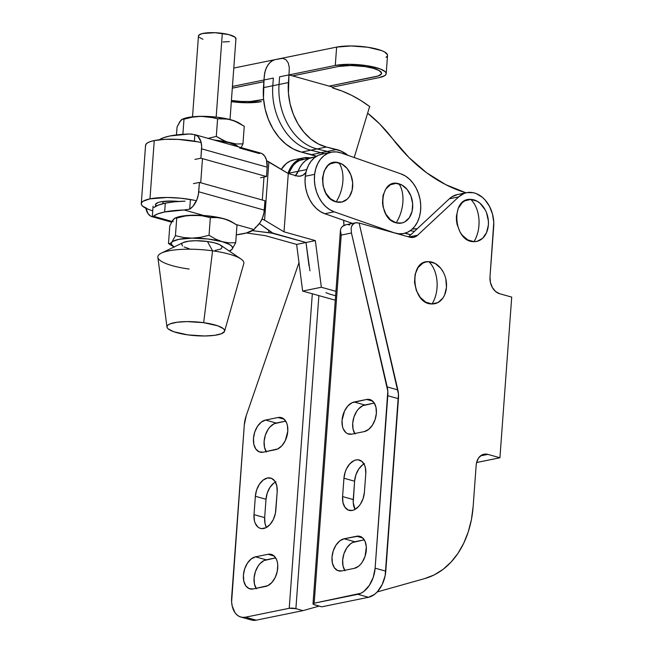 <?xml version="1.0" encoding="UTF-8"?>
<svg xmlns="http://www.w3.org/2000/svg" width="653" height="653" viewBox="0 0 653 653"><rect width="100%" height="100%" fill="white"/><g stroke="black" fill="none" stroke-linecap="round" stroke-linejoin="round"><path stroke-width="0.98" d="M486.542 212.805L488.371 220.926L488.379 225.04L486.567 232.599L482.6 238.321L477.082 241.332L473.996 241.659A21.329 15.803 78.5 0 0 488.33 225.587C488.836 219.947 487.75 214.633 485.081 209.637A21.329 15.803 78.5 0 0 470.797 199.394A27.826 18.423 91.4 0 1 478.943 219.196C478.192 210.715 475.474 204.12 470.797 199.394C450.088 197.573 453.484 242.451 473.996 241.659C477.825 235.202 479.473 227.717 478.943 219.196A27.826 18.423 91.4 0 1 473.996 241.659L467.76 239.896L462.226 235.186L459.998 231.937L457.035 224.257L456.423 220.126L456.414 216.012L458.226 208.454L462.185 202.74L464.805 200.855L470.797 199.394L477.033 201.157L479.939 203.181L485.203 209.866M275.386 482.012A16.586 10.415 -74.4 0 0 266.008 499.259L255.356 496.28L254.001 514.646L255.356 496.28L266.008 499.259L264.661 517.625A16.586 10.415 -74.4 0 0 266.465 527.444L265.036 523.6L264.661 517.625L254.001 514.646L254.384 520.621L255.192 523.192L257.878 527.012L259.657 528.114L261.633 528.612L265.893 527.738L270.007 524.539L273.346 519.494L275.403 513.372L277.19 491.831L275.835 510.189A16.586 10.415 105.6 0 1 263.739 528.481A16.586 10.415 105.6 0 1 260.449 528.391A16.586 10.415 105.6 0 1 254.001 514.646L264.661 517.625L266.008 499.259L267.289 492.95L270.04 487.252L273.836 483.049L275.95 481.718M363.974 463.965A16.586 10.415 -74.4 0 0 354.595 481.212L353.249 499.569A16.586 10.415 -74.4 0 0 355.052 509.389L353.224 502.663L354.595 481.212L343.943 478.233A16.586 10.415 105.6 0 1 359.33 460.03A16.586 10.415 105.6 0 1 365.778 473.784L364.423 492.142A16.586 10.415 105.6 0 1 352.326 510.434A16.586 10.415 105.6 0 1 349.037 510.344A16.586 10.415 105.6 0 1 342.588 496.59L343.943 478.233L354.595 481.212L355.877 474.894L358.628 469.205L362.423 465.001L364.537 463.663M437.037 281.476C436.277 273.003 433.559 266.408 428.882 261.682C408.174 259.861 411.57 304.739 432.082 303.947C435.918 297.49 437.567 289.997 437.037 281.476A27.826 18.423 91.4 0 1 432.082 303.947A21.329 15.803 78.5 0 0 446.415 287.875C446.921 282.235 445.836 276.913 443.167 271.926A21.329 15.803 78.5 0 0 428.882 261.682A27.826 18.423 91.4 0 1 437.037 281.476M312.999 603.854L340.425 230.37L341.209 235.088L351.461 232.999L387.809 391.171L375.124 568.183L385.784 571.163L375.124 568.183L373.296 577.203L369.369 585.341L363.941 591.349L360.921 593.25L314.175 603.209L341.209 235.088L314.175 603.209L357.844 594.312L368.504 597.291L321.709 606.825L314.607 604.833A4.742 1.126 4.2 0 1 312.999 603.854A4.742 1.126 4.2 0 1 314.175 603.209L313.04 603.731L313.489 604.409L321.709 606.825L368.504 597.291A23.696 14.88 -74.4 0 0 385.784 571.163L398.444 398.705L387.792 395.726L398.444 398.705A23.696 14.88 -74.4 0 0 397.848 389.906L387.196 386.927A23.696 14.88 105.6 0 1 387.792 395.726L375.124 568.183A23.696 14.88 105.6 0 1 357.844 594.312L368.504 597.291L374.602 594.328L377.45 591.659L382.217 584.451L385.156 575.701L398.469 394.151L359.117 223.032L409.733 237.186L359.117 223.032L355.526 222.812L345.91 224.771A14.219 10.53 78.5 0 0 342.392 226.452L340.956 228.256L340.433 230.354L341.209 235.088L351.461 232.999L351.126 228.272L351.592 226.305L352.457 224.714L355.265 222.877L353.697 223.555L351.592 226.305L351.126 228.272L351.461 232.999L387.196 386.927L397.848 389.906L359.117 223.032M244.304 424.964A23.696 14.88 105.6 0 1 246.238 415.651L244.304 424.964L231.611 601.837L232.182 605.96L235.015 612.718L237.17 615.085L239.708 616.661L242.541 617.371L245.552 617.191A23.696 14.88 105.6 0 1 240.851 617.061A23.696 14.88 105.6 0 1 231.644 597.422L244.304 424.964M289.222 608.294A4.742 1.126 4.2 0 1 295.891 608.653L318.884 295.613L295.891 608.653L289.222 608.294L312.322 293.777L289.222 608.294L245.552 617.191L289.222 608.294M340.433 230.354L340.956 228.256L342.392 226.452L345.886 224.779M457.696 194.504L451.9 196.798L449.337 198.798L408.541 236.859L449.337 198.798L458.692 196.896A28.438 21.067 -101.5 0 1 466.715 192.668A28.438 21.067 -101.5 0 1 493.709 226.493L489.995 276.978L493.774 222.379L492.517 214.127L489.53 206.421L485.057 199.94L482.387 197.337L476.445 193.688L473.311 192.717L467.058 192.602L464.071 193.451L458.692 196.896L449.337 198.798A28.438 21.067 78.5 0 1 457.361 194.57L466.715 192.668M349.755 224.934L347.804 224.624M319.129 606.098L303 610.637L295.891 608.653L303 610.637L293.638 612.547L303 610.637L319.129 606.098M345.021 570.763L343.037 566.037L342.662 560.054L343.943 553.736L346.694 548.047L350.49 543.843L352.604 542.504L364.26 539.827L354.759 541.761A16.586 10.415 -74.4 0 0 344.066 553.385A16.586 10.415 -74.4 0 0 344.719 570.306M355.069 433.984L353.085 429.25L352.702 423.275L353.991 416.957L356.734 411.259L358.538 408.925L362.652 405.725L374.3 403.048L364.807 404.982A16.586 10.415 -74.4 0 0 354.114 416.598A16.586 10.415 -74.4 0 0 354.767 433.527M341.739 570.918L354.22 568.371L341.739 570.918A16.586 10.415 105.6 0 1 338.45 570.82A16.586 10.415 105.6 0 1 332.32 554.552A16.586 10.415 105.6 0 1 344.107 538.782L354.759 541.761L344.107 538.782L356.579 536.244L362.725 537.966L356.579 536.244A16.586 10.415 105.6 0 1 359.868 536.333A16.586 10.415 105.6 0 1 365.998 552.601A16.586 10.415 105.6 0 1 354.22 568.371L358.489 566.298L360.48 564.429L362.284 562.094L365.035 556.397L366.341 546.994L365.133 541.533L362.448 537.713L358.685 536.113L344.107 538.782L339.838 540.855L336.034 545.059L333.291 550.757L332.002 557.074L332.385 563.049L334.369 567.784L337.658 570.542L341.739 570.918M353.249 499.569L342.588 496.59L353.249 499.569M351.787 434.131L364.268 431.592L351.787 434.131A16.586 10.415 105.6 0 1 348.498 434.041A16.586 10.415 105.6 0 1 342.368 417.773A16.586 10.415 105.6 0 1 354.146 402.003L364.807 404.982L354.146 402.003L366.627 399.456L372.773 401.179L366.627 399.456A16.586 10.415 105.6 0 1 369.916 399.554A16.586 10.415 105.6 0 1 376.046 415.822A16.586 10.415 105.6 0 1 364.268 431.592L368.529 429.519L372.332 425.315L375.083 419.618L376.365 413.3L375.981 407.325L373.998 402.591L370.716 399.832L366.627 399.456L351.991 402.746L347.886 405.946L344.547 410.99L342.05 420.295L342.433 426.27L343.233 428.841L345.919 432.661L347.698 433.763L351.787 434.131M364.423 492.142L365.778 473.784L365.394 467.801L364.594 465.23L361.901 461.41L358.146 459.818L356.04 459.941L353.885 460.683L349.771 463.883L346.433 468.927L345.225 471.915L343.943 478.233L342.588 496.59L342.972 502.573L344.955 507.299L348.245 510.058L352.326 510.434L354.481 509.691L358.595 506.491L360.399 504.157L363.141 498.459L364.423 492.142M357.093 222.697L355.265 222.877M247.83 618.073L250.368 619.64M251.446 620.024L256.205 620.17L293.638 612.547L256.205 620.17L245.552 617.191L256.205 620.17A23.696 14.88 -74.4 0 1 251.511 620.04L240.851 617.061M256.433 588.81L254.45 584.084L254.074 578.109L255.356 571.791L258.106 566.094L259.902 563.759L264.016 560.56L275.672 557.882L266.171 559.817A16.586 10.415 -74.4 0 0 255.478 571.432A16.586 10.415 -74.4 0 0 256.131 588.361M266.481 452.031L264.498 447.305L264.114 441.322L265.404 435.004L268.146 429.315L269.95 426.98L274.064 423.773L285.712 421.095L276.211 423.038A16.586 10.415 -74.4 0 0 265.518 434.653A16.586 10.415 -74.4 0 0 266.179 451.574M267.991 554.291L255.511 556.838L266.171 559.817L255.511 556.838L267.991 554.291A16.586 10.415 105.6 0 1 271.281 554.381A16.586 10.415 105.6 0 1 277.411 570.649A16.586 10.415 105.6 0 1 265.632 586.418L253.152 588.965A16.586 10.415 105.6 0 1 249.862 588.875A16.586 10.415 105.6 0 1 243.732 572.608A16.586 10.415 105.6 0 1 255.511 556.838L251.25 558.911L247.446 563.115L244.704 568.804L243.414 575.122L243.798 581.105L245.781 585.831L249.071 588.59L253.152 588.965L267.787 585.676L271.893 582.476L275.231 577.432L277.288 571.31L277.754 565.041L277.354 562.151L276.546 559.58L273.86 555.76L270.097 554.168L267.991 554.291L274.138 556.013L267.991 554.291M278.039 417.512L265.559 420.05L276.211 423.038L265.559 420.05L278.039 417.512A16.586 10.415 105.6 0 1 281.329 417.602A16.586 10.415 105.6 0 1 287.459 433.87A16.586 10.415 105.6 0 1 275.68 449.639L263.2 452.186A16.586 10.415 105.6 0 1 259.91 452.088A16.586 10.415 105.6 0 1 253.78 435.82A16.586 10.415 105.6 0 1 265.559 420.05L261.29 422.124L257.494 426.327L254.743 432.025L253.462 438.343L253.837 444.318L255.829 449.052L259.11 451.811L263.2 452.186L277.827 448.897L281.941 445.697L285.279 440.653L287.777 431.347L287.393 425.372L286.594 422.801L283.9 418.981L282.12 417.879L278.039 417.512L284.186 419.234L278.039 417.512M255.356 496.28A16.586 10.415 105.6 0 1 270.742 478.086A16.586 10.415 105.6 0 1 277.19 491.831L276.807 485.856L274.823 481.122L271.534 478.363L267.452 477.996L263.183 480.069L259.388 484.273L256.637 489.962L255.356 496.28M298.976 262.628L246.238 415.651L298.976 262.628M473.147 506.483A94.783 70.214 -101.5 0 1 424.728 578.582L377.181 591.953L424.728 578.582L434.221 574.893L443.044 569.375L451.019 562.135L457.973 553.328L463.777 543.133L468.291 531.771L471.442 519.462L473.147 506.483L476.176 465.173L473.147 506.483M487.848 454.382L480.518 455.876L487.848 454.382L499.92 457.761L487.848 454.382A14.219 10.53 -101.5 0 0 483.995 454.219A14.219 10.53 -101.5 0 0 476.176 465.173L476.584 462.544L499.92 457.761L476.584 462.512L478.535 458.022L481.751 455.043L485.75 454.064L487.848 454.382M511.715 297.107L499.92 457.761L511.715 297.107L499.643 293.728L511.715 297.107M499.643 293.728A14.219 10.53 -101.5 0 1 489.995 276.978L490.419 282.48L492.403 287.589L495.643 291.54L499.643 293.728M408.998 236.99L417.594 235.235L458.692 196.896L417.594 235.235A14.219 10.53 -101.5 0 1 413.578 237.349A14.219 10.53 -101.5 0 1 409.733 237.186L413.904 237.276L417.594 235.235L408.998 236.99M445.844 279.084L446.464 287.328L444.652 294.887L442.914 298.037L438.073 302.486L432.082 303.947L425.846 302.184L420.32 297.474L416.336 290.528L414.508 282.414L415.112 274.358L418.059 267.591L422.891 263.143L425.797 262.008L428.882 261.682L435.118 263.445L440.653 268.154L443.289 272.154M402.877 202.259C403.358 194.774 402.068 188.627 399.007 183.836C379.622 177.175 376.577 218.608 396.142 222.844C400.011 216.641 402.256 209.776 402.877 202.259A29.205 18.341 105.6 0 1 396.142 222.844L390.47 219.751L385.882 214.151L383.074 206.903L382.487 203.001L383.042 195.394L385.817 188.995L390.38 184.775L396.028 183.387L401.921 185.036L407.146 189.468L410.917 196.014L412.655 203.679L412.1 211.286L409.325 217.694L404.77 221.906L402.028 222.983L396.142 222.844A20.145 14.921 78.5 0 0 412.663 207.564A20.145 14.921 78.5 0 0 399.007 183.836A29.205 18.341 105.6 0 1 402.877 202.259M287.997 173.371A30.805 22.822 -101.5 0 1 303.351 157.904A30.805 22.822 -101.5 0 1 309.971 157.855L303.865 157.806L299.588 159.144L295.687 161.585L292.315 165.054L287.997 173.371M303.351 157.904L293.989 159.805A30.805 22.822 78.5 0 0 281.312 169.364L286.324 163.495L290.226 161.046L294.511 159.716M342.874 181.289C343.356 173.796 342.066 167.658 339.005 162.858C319.619 156.206 316.583 197.63 336.14 201.875C340.009 195.663 342.254 188.799 342.874 181.289A29.205 18.341 105.6 0 1 336.14 201.875L330.475 198.773L325.888 193.174L323.08 185.925L322.476 178.138L324.174 170.996L327.912 165.584L330.377 163.797L336.034 162.409L341.927 164.058L347.151 168.49L350.922 175.037L352.661 182.701L352.098 190.317L349.331 196.716L347.233 199.149L342.025 202.006L336.14 201.875A20.145 14.921 78.5 0 0 352.669 186.587A20.145 14.921 78.5 0 0 339.005 162.858A29.205 18.341 105.6 0 1 342.874 181.289M324.81 213.727L334.173 211.817A30.805 22.822 -101.5 0 1 314.632 174.343L305.278 176.253A30.805 22.822 78.5 0 0 324.81 213.727L352.547 223.424L324.81 213.727L334.173 211.817L394.167 232.794L398.714 233.79L403.211 233.619L407.488 232.288L411.39 229.84L414.753 226.371L417.463 222.02L419.406 216.951L420.516 211.36L420.736 205.458L420.067 199.475L418.532 193.647L416.198 188.186L413.145 183.305L409.496 179.2L405.382 176.016L400.975 173.886L340.98 152.908L336.434 151.912L331.936 152.084L327.659 153.422L323.757 155.871L320.394 159.332L317.685 163.683L315.742 168.752L314.632 174.343L314.411 180.244L315.081 186.227L316.607 192.064L318.95 197.524L322.002 202.397L325.651 206.511L329.765 209.686L334.173 211.817L394.167 232.794A30.805 22.822 -101.5 0 0 403.725 233.521A30.805 22.822 -101.5 0 0 420.72 205.107A30.805 22.822 -101.5 0 0 400.975 173.886L340.98 152.908A30.805 22.822 -101.5 0 0 331.422 152.182A30.805 22.822 -101.5 0 0 314.632 174.343L305.278 176.253L305.057 182.154L305.718 188.137L307.253 193.965L309.587 199.426L312.64 204.307L316.297 208.413L320.403 211.596L324.81 213.727M322.582 153.994L318.297 155.324L314.403 157.773L311.032 161.242L308.322 165.593L306.379 170.662L305.278 176.253A30.805 22.822 78.5 0 1 322.068 154.092L331.422 152.182M230.011 119.556L235.945 38.698A18.79 4.481 -175.8 0 0 222.314 33.352L216.167 117.099L222.314 33.352A18.79 4.481 -175.8 0 0 198.463 35.948L192.529 116.797M224.575 331.242L243.781 263.6A43.122 10.285 -175.8 0 0 212.584 250.825A43.122 10.285 4.2 0 1 240.892 258.939L220.845 245.332A20.414 4.873 -175.8 0 0 207.442 241.488L212.584 250.825L203.663 322.68A28.912 6.897 4.2 0 1 224.575 331.242A28.912 6.897 4.2 0 1 187.942 334.899L204.683 335.985L214.502 335.348L221.481 333.716L224.55 331.332L224.444 329.969L223.236 328.557L217.751 325.823L203.663 322.68L186.921 321.594L177.102 322.231L170.123 323.864L168.058 324.982L167.062 326.247L167.16 327.61L168.368 329.022L173.853 331.757L187.942 334.899A28.912 6.897 4.2 0 1 166.98 327.014A28.912 6.897 4.2 0 1 203.663 322.68L212.584 250.825A43.122 10.285 -175.8 0 0 157.863 257.29L166.98 327.014M152.753 216.682L153.414 216.241A52.322 12.48 4.2 0 1 164.654 211.964L165.299 203.148A52.322 12.48 -175.8 0 0 153.986 207.491L158.385 205.075L165.299 203.148L174.351 201.818L185.044 201.165A52.322 12.48 -175.8 0 0 165.299 203.148L164.654 211.964L157.814 213.858L153.414 216.241L171.976 221.432L153.414 216.241L152.753 216.682M145.758 207.646L148.06 213.694L150.712 216.135L152.296 216.78L153.071 206.128L152.296 216.78A17.06 10.717 105.6 0 1 152.206 216.755A17.06 10.717 105.6 0 1 145.864 208.266M238.9 122.919L231.121 119.85L237.782 122.446L244.255 126.249L242.957 143.864L244.255 126.249L234.476 120.976L227.709 119.091L217.596 118.789L216.298 136.412L207.842 138.452L216.298 136.412L217.596 118.789L209.417 116.944L200.985 116.324L192.431 117.148L183.991 119.189L182.881 134.306L183.991 119.189L182.416 119.189L179.812 121.638L177.045 127.049L176.465 134.918L177.045 127.049L180.179 121.376M242.957 143.864L241.096 147.758L242.957 143.864L236.198 143.97L242.957 143.864M216.298 136.412L226.052 141.668L236.198 143.97L213.882 139.979A30.805 7.346 4.2 0 1 229.432 142.803L222.722 140.183L216.298 136.412M241.047 124.225L238.876 122.911A30.805 7.346 -175.8 0 0 231.121 119.85L216.861 117.173L204.871 116.348L193.786 116.675L183.297 118.813M181.754 119.597L180.71 120.454L182.416 119.189L192.431 117.148L200.985 116.324A30.805 7.346 -175.8 0 0 183.264 118.822L182.269 119.246M238.655 146.917L236.206 145.317L229.432 142.803A30.805 7.346 4.2 0 1 238.655 146.917M181.583 119.638L182.416 119.189M213.531 117.736L217.596 118.789L224.297 118.683L231.121 119.85A30.805 7.346 -175.8 0 0 200.985 116.324L213.531 117.736M239.594 148.027L259.323 153.545L260.449 153.014L262.024 153.651L264.685 156.091L266.473 159.871L267.159 167.176A17.06 10.717 -74.4 0 0 260.531 153.031A17.06 10.717 -74.4 0 0 260.449 153.014M201.597 148.827L267.159 167.176L266.473 176.539L260.482 177.763L266.473 176.539L267.159 167.176L201.597 148.827L200.904 158.197L266.473 176.539L200.904 158.197L201.646 146.256L200.904 141.521L197.883 136.346L194.88 134.665A17.06 10.717 105.6 0 1 194.961 134.689A17.06 10.717 105.6 0 1 201.597 148.827M192.153 134.126L189.403 133.987L194.88 134.665L194.398 141.179L194.88 134.665M158.703 140.24L163.103 137.856L169.943 135.963L189.403 133.987A52.322 12.48 -175.8 0 0 159.299 139.783M194.921 159.414L200.904 158.197L194.921 159.414M172.865 220.51L174.49 218.469M174.318 218.51L175.151 218.053L172.555 220.51L169.78 225.922L172.555 220.51L175.151 218.053L185.174 216.012L193.729 215.196A30.805 7.346 -175.8 0 0 176.008 217.694L186.529 215.547L203.842 215.506L184.105 209.98L164.654 211.964A52.322 12.48 4.2 0 1 184.105 209.98L189.697 209.156L190.407 199.524L189.697 209.156L184.105 209.98L203.842 215.506A30.805 7.346 -175.8 0 0 193.729 215.196L202.161 215.808L210.331 217.653L217.041 217.555L223.857 218.722A30.805 7.346 -175.8 0 0 203.842 215.506L219.449 217.645L227.211 219.849L234.272 223.383L231.611 221.775A30.805 7.346 -175.8 0 0 223.857 218.722L217.041 217.555L210.331 217.653L209.042 235.276L200.577 237.325L192.039 238.141L183.591 237.529L175.437 235.676L171.763 242.271L170.058 243.545L168.49 243.536L171.666 245.544M198.732 191.778A17.06 10.717 105.6 0 1 189.697 209.156L193.043 206.185L196.928 199.598L198.398 194.414L199.418 182.416L193.427 183.64L199.418 182.416L198.732 191.778L264.294 210.127L198.732 191.778M255.266 227.497A17.06 10.717 -74.4 0 0 264.294 210.127L264.987 200.765L199.418 182.416L264.987 200.765L263.967 212.764L262.498 217.939L260.09 222.567L254.719 228.713L255.266 227.497M254.033 229.546L254.719 228.713L254.033 229.546A52.322 12.48 4.2 0 1 236.272 234.868L246.499 232.941L254.033 229.546L236.108 224.534L254.033 229.546M173.453 219.326A30.805 7.346 -175.8 0 0 173.151 221.759M233.79 223.089L236.99 225.114L230.517 221.318L223.857 218.722L231.66 221.808M222.175 241.675A30.805 7.346 4.2 0 1 232.027 249.332L235.7 242.736L228.942 242.834L222.175 241.675L215.457 239.055L209.042 235.276L215.457 239.055L222.175 241.675L207.915 238.998L192.039 238.141A30.805 7.346 4.2 0 1 222.175 241.675L228.942 242.834L235.7 242.736L236.99 225.114L235.7 242.736L232.027 249.332A30.805 7.346 4.2 0 1 229.472 250.964A30.805 7.346 4.2 0 1 229.268 251.046L232.027 249.332L232.558 248.409L232.035 246.459L229.464 244.459L222.175 241.675M231.162 250.148L232.027 249.332L231.162 250.148M174.057 246.989A30.805 7.346 4.2 0 1 173.861 246.875A30.805 7.346 4.2 0 1 171.763 242.271A30.805 7.346 4.2 0 1 192.039 238.141L178.808 239.341L172.808 241.414L171.763 242.271L171.233 244.157L174.327 247.144M189.272 248.76L184.122 246.956M182.522 245.969L181.599 244.01L182.309 243.12M183.183 242.581L188.693 241.169L195.622 240.72L207.442 241.488L214.519 242.843L219.669 244.655L222.118 246.638L221.489 248.491L220.028 249.283L215.106 250.434M168.49 243.536L169.78 225.922L168.49 243.536L170.058 243.545L171.763 242.271L175.437 235.676L176.726 218.061L175.151 218.053M209.042 235.276L210.331 217.653L202.161 215.808L193.729 215.196L185.174 216.012L176.726 218.061L175.437 235.676L183.591 237.529L192.039 238.141L200.577 237.325L209.042 235.276M189.133 269.052A43.122 10.285 4.2 0 1 161.405 253.103A43.122 10.285 4.2 0 1 212.584 250.825L207.442 241.488A20.414 4.873 -175.8 0 0 183.224 242.565L161.405 253.103M235.888 38.976L235.039 37.172L228.828 34.601L215.025 32.707L202.503 33.523L199.173 34.854L198.594 36.56M199.377 37.474L202.944 39.253M222.975 41.996L229.366 41.588M335.275 65.463L349.616 64.32L366.488 65.618L380.201 68.916L385.213 71.699L386.135 73.112L385.947 74.458L384.65 75.699L378.969 77.658L332.646 87.102L329.169 86.131L378.283 75.952L381.352 74.001L381.515 72.867L379.05 70.491L373.247 68.279L364.994 66.565L355.542 65.618L346.327 65.569L338.76 66.435L292.438 75.879L288.961 74.907L335.275 65.463L288.961 74.907L289.312 67.659L288.275 62.982L285.973 59.709L282.749 58.337L280.937 58.452L336.621 47.106L335.275 65.463A29.148 6.946 4.2 0 1 367.606 65.79A29.148 6.946 4.2 0 1 386.192 73.683A29.148 6.946 4.2 0 1 378.969 77.658L332.646 87.102L332.589 87.935L342.123 91.094L351.518 95.265L360.709 100.423L369.631 106.529A153.071 113.402 -101.5 0 1 369.843 106.692L369.459 107.084L369.843 106.692A153.071 113.402 -101.5 0 0 369.631 106.529L354.212 157.536L369.631 106.529A153.071 113.402 -101.5 0 0 332.589 87.935L332.646 87.102L329.169 86.131L375.491 76.687A24.504 5.836 4.2 0 0 381.564 73.348L381.564 73.324A24.504 5.836 4.2 0 0 365.941 66.712A24.504 5.836 4.2 0 0 338.76 66.435L292.438 75.879L288.961 74.907L279.598 76.809L279.043 84.474L272.799 85.747A54.501 40.372 78.5 0 0 310.828 150.206L317.072 148.941L327.226 151.439A40.282 29.842 -101.5 0 1 330.32 152.402A40.282 29.842 78.5 0 0 327.226 151.439L320.99 152.704L327.226 151.439L317.072 148.941A54.501 40.372 -101.5 0 1 279.043 84.474L272.799 85.747L273.362 78.082L264 79.984L263.486 98.342L265.151 109.059L268.375 119.377L273.011 128.894L278.896 137.22L285.794 144.035L293.417 149.072L301.474 152.116L316.46 156.312A40.282 29.842 78.5 0 0 311.628 154.614L320.99 152.704L310.828 150.206L326.427 147.031L318.37 143.987L310.746 138.958L303.849 132.135L297.972 123.809L293.328 114.291L290.112 103.974L288.446 93.257L288.961 74.907L288.397 82.564L279.043 84.474L279.598 76.809L288.961 74.907L289.312 67.659L288.275 62.982L285.973 59.709L282.749 58.337L274.701 59.717L336.621 47.106L335.275 65.463M324.084 153.675A40.282 29.842 78.5 0 0 320.99 152.704A40.282 29.842 -101.5 0 1 324.084 153.675M264 79.984L264.718 72.671L266.473 67.422L269.33 63.096L272.856 60.354L274.701 59.717L233.79 68.059L274.701 59.717L271.044 61.496L267.787 65.104L265.436 69.985L264.334 75.397L264 79.984L273.362 78.082L272.799 85.747L263.445 87.649A54.501 40.372 78.5 0 0 301.474 152.116L310.828 150.206L320.99 152.704L311.628 154.614L301.474 152.116L310.828 150.206A54.501 40.372 -101.5 0 1 272.799 85.747L263.445 87.649L264 79.984L232.444 86.416L264 79.984M350.049 222.551L350.661 223.808A30.805 22.822 78.5 0 1 350.049 222.551M404.909 233.243L410.704 234.835A61.611 45.637 78.5 0 0 404.901 233.243M410.133 230.778A61.611 45.637 -101.5 0 1 414.426 231.366A61.611 45.637 78.5 0 0 410.133 230.778M385.988 57.342L387.286 56.101M387.474 54.746L384.552 51.922L381.54 50.559L367.827 47.253L350.963 45.963L336.621 47.106A29.148 6.946 -175.8 0 1 368.953 47.432A29.148 6.946 -175.8 0 1 387.531 55.325L386.192 73.683M367.623 113.165L379.744 123.997L409.007 157.569L426.776 172.874L445.795 184.677L465.956 192.823A30.805 22.822 -101.5 0 0 465.63 192.717A175.347 129.898 -101.5 0 1 392.902 139.138A148.337 109.892 -101.5 0 0 367.623 113.165M417.21 228.77L412.272 229.072A61.611 45.637 -101.5 0 1 417.21 228.77M348.025 155.373L340.833 150.974L326.427 147.031A54.501 40.372 -101.5 0 1 288.397 82.564L279.043 84.474A54.501 40.372 78.5 0 0 317.072 148.941L326.427 147.031L336.581 149.529L327.226 151.439L336.581 149.529A40.282 29.842 -101.5 0 1 348.025 155.373M292.511 75.862L329.096 86.106L375.418 76.67L378.201 75.936L381.262 73.993L381.417 72.858L378.969 70.491L373.19 68.287L364.962 66.582L350.841 65.496L338.834 66.459A24.406 5.812 4.2 0 1 365.909 66.728A24.406 5.812 4.2 0 1 381.466 73.34A24.406 5.812 4.2 0 1 375.418 76.67L329.096 86.106L292.511 75.862M261.371 101.623A29.148 6.946 4.2 0 1 231.325 101.639L247.03 102.766L261.371 101.623M257.894 100.619L257.894 100.652A24.504 5.836 4.2 0 1 231.407 100.489L241.112 101.476L250.319 101.517L263.592 99.493L257.894 100.619M263.877 81.698L232.313 88.122L263.877 81.698M257.821 100.627A24.406 5.812 4.2 0 1 231.415 100.464L241.104 101.452L250.279 101.493L263.583 99.46L257.821 100.627M263.877 81.731L232.313 88.163L263.877 81.731M338.834 66.418L292.511 75.895L338.834 66.418M200.716 182.783L202.487 158.638L200.716 182.783M201.181 142.583A35.066 8.367 -175.8 0 0 154.255 140.566L149.97 198.863A35.066 8.367 4.2 0 1 196.439 200.757M156.132 206.079A20.855 4.971 4.2 0 1 155.463 204.683A20.855 4.971 4.2 0 1 160.63 201.842A20.855 4.971 4.2 0 1 178.865 201.451M163.087 201.442L162.923 203.679L163.087 201.442M298.143 171.306A29.858 22.12 -101.5 0 1 312.673 157.3A29.858 22.12 78.5 0 0 298.143 171.306A14.219 10.53 -101.5 0 1 295.523 175.567A14.219 10.53 78.5 0 0 298.143 171.306L306.714 169.56L298.143 171.306L295.123 175.951L297.344 173.086L300.07 167.103L298.143 171.306L288.781 173.208L298.143 171.306M303.319 159.21A29.858 22.12 78.5 0 0 288.781 173.208L288.618 173.633A14.219 10.53 78.5 0 0 288.781 173.208L293.213 165.413L296.209 162.524L299.613 160.434L312.673 157.3L308.975 158.524L305.571 160.614L302.576 163.503L300.07 167.103L302.576 163.503L305.571 160.614L308.967 158.524L315.954 156.63M252.385 230.664L268.62 232.656L268.775 230.46L268.62 232.656A15.166 3.616 4.2 0 1 275.264 233.913L275.264 233.913A15.166 3.616 4.2 0 1 271.085 232.15L259.372 223.579L272.791 233.064L305.996 242.508L275.264 233.913L305.996 242.508L296.633 244.418L265.289 235.651L246.41 232.966L265.289 235.651L296.633 244.418L302.641 291.067L321.349 287.255L335.952 291.336L321.349 287.255L315.35 240.606L305.996 242.508L309.938 270.766L305.996 242.508L272.154 233.194L252.385 230.664M145.627 146.043L145.856 144.419L147.423 142.925L150.255 141.628L154.255 140.566L165.087 139.326L178.277 139.391L198.047 141.872M266.751 160.932L288.283 173.543L296.723 175.902L300.029 176.155L303.114 175.069L305.93 172.408A14.219 10.53 -101.5 0 1 300.576 176.065A14.219 10.53 -101.5 0 1 296.723 175.902L288.283 173.543L284.006 231.831L315.35 240.606L284.006 231.831L264.571 220.175L284.006 231.831L288.283 173.543L268.856 161.879A14.537 3.469 -175.8 0 0 266.751 160.932M343.674 220.167L344 225.424A30.805 22.822 -101.5 0 1 343.674 220.322M148.492 209.393L142.46 206.038L141.35 204.34L141.579 202.716L143.138 201.222L149.97 198.863L167.225 197.484L180.848 198.218L193.77 200.169M262.016 219.073L264.571 220.175L268.856 161.879L264.571 220.175A14.537 3.469 4.2 0 0 262.016 219.073M178.987 201.459L170.89 201.026L160.63 201.842L158.255 202.471L155.634 204.128L156.165 206.111M335.626 295.768L329.659 294.103L335.626 295.768M335.299 300.209L302.641 291.067L335.299 300.209M152.729 210.788A35.066 8.367 4.2 0 1 141.285 203.646A35.066 8.367 4.2 0 1 149.97 198.863L154.255 140.566A35.066 8.367 -175.8 0 0 145.562 145.35L141.285 203.646M263.992 177.045L262.302 200.014L263.992 177.045M325.937 292.658L329.659 294.103L325.937 292.658M308.991 265.836L305.996 242.508L308.991 265.836M296.633 244.418L302.641 291.067L321.349 287.255L315.35 240.606L296.633 244.418M403.685 233.529L399.62 234.362M260.531 153.031L194.961 134.689M171.568 222.167L152.214 216.755M175.004 218.11L176.008 217.694M229.472 250.964L230.476 250.54M173.861 246.875L171.208 245.275M381.466 73.316L381.507 72.834"/></g></svg>
